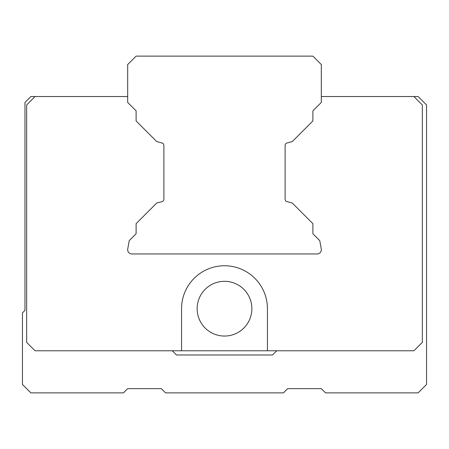 <?xml version="1.0" encoding="UTF-8"?>
<svg xmlns="http://www.w3.org/2000/svg" width="449" height="449" viewBox="0 0 449 449"><rect width="100%" height="100%" fill="white"/><g stroke="black" fill="none" stroke-linecap="round" stroke-linejoin="round"><path stroke-width="0.67" d="M422.341 104.954L413.922 96.535L321.316 96.535L321.316 102.428L312.897 110.847L321.316 102.428L312.897 110.847L321.316 102.428L321.316 64.544L312.897 56.125L136.103 56.125L127.684 64.544L127.684 102.428L127.684 64.544L136.103 56.125L312.897 56.125L321.316 64.544L321.316 102.428L321.316 64.544L321.316 96.535L418.131 96.535L426.55 104.954L426.55 384.456L418.131 392.875L325.525 392.875L321.316 388.666L287.641 388.666L283.431 392.875L165.569 392.875L161.359 388.666L127.684 388.666L123.475 392.875L30.869 392.875L22.45 384.456L22.45 312.897L24.976 310.371L24.976 102.428L30.869 96.535L35.078 96.535L26.659 104.954L26.659 342.363L35.078 350.781L26.659 342.363L26.659 104.954L35.078 96.535L127.684 96.535L30.869 96.535L24.976 102.428L24.976 310.371L22.45 312.897L22.45 384.456L30.869 392.875L123.475 392.875L127.684 388.666L161.359 388.666L127.684 388.666L161.359 388.666L165.569 392.875L283.431 392.875L287.641 388.666L321.316 388.666L287.641 388.666L321.316 388.666L325.525 392.875L418.131 392.875L426.55 384.456L426.55 104.954L418.131 96.535L413.922 96.535L422.341 104.954L422.341 342.363L413.922 350.781L35.078 350.781L181.564 350.781L181.564 308.688A42.936 42.936 0 0 1 224.5 265.752A42.936 42.936 0 0 1 267.436 308.688L267.436 350.781L181.564 350.781L181.564 308.688A42.936 42.936 0 0 1 224.5 265.752A42.936 42.936 0 0 1 267.436 308.688L267.436 350.781L413.922 350.781L422.341 342.363L422.341 104.954M224.5 281.327A27.361 27.361 0 0 0 197.139 308.688A27.361 27.361 0 0 0 224.5 336.048A27.361 27.361 0 0 0 251.861 308.688A27.361 27.361 0 0 0 224.5 281.327A27.361 27.361 0 0 0 197.139 308.688A27.361 27.361 0 0 0 224.5 336.048A27.361 27.361 0 0 0 251.861 308.688A27.361 27.361 0 0 0 224.5 281.327M163.885 199.176A2.526 2.526 0 0 1 162.01 201.618A2.526 2.526 -90 0 0 163.885 199.176A2.526 2.526 0 0 1 162.01 201.618A2.526 2.526 -90 0 0 163.885 199.176L163.885 145.431A2.526 2.526 -90 0 0 162.01 142.99A2.526 2.526 0 0 1 163.885 145.431A2.526 2.526 -90 0 0 162.01 142.99A2.526 2.526 0 0 1 163.885 145.431L163.885 199.176M285.115 145.431A2.526 2.526 0 0 1 286.99 142.99A2.526 2.526 -90 0 0 285.115 145.431A2.526 2.526 0 0 1 286.99 142.99A2.526 2.526 -90 0 0 285.115 145.431L285.115 199.176L285.115 145.431M312.897 120.949L312.897 110.847L312.897 120.949L312.897 110.847L312.897 120.949L292.271 141.575L312.897 120.949L292.271 141.575L312.897 120.949L292.271 141.575L312.897 120.949L292.271 141.575L286.99 142.99L292.271 141.575L312.897 120.949M286.99 201.618A2.526 2.526 0 0 1 285.115 199.176A2.526 2.526 -90 0 0 286.99 201.618A2.526 2.526 0 0 1 285.115 199.176A2.526 2.526 -90 0 0 286.99 201.618L292.271 203.032L312.897 223.658L292.271 203.032L312.897 223.658L292.271 203.032L312.897 223.658L292.271 203.032L312.897 223.658L312.897 233.761L312.897 223.658L292.271 203.032L286.99 201.618M319.772 240.636L312.897 233.761L312.897 223.658L312.897 233.761L319.772 240.636L312.897 233.761L319.772 240.636L321.254 249.027A4.209 4.209 0 0 1 317.106 253.966A4.209 4.209 0 0 0 321.254 249.027A4.209 4.209 0 0 1 317.106 253.966A4.209 4.209 0 0 0 321.254 249.027L319.772 240.636M131.894 253.966L178.197 253.966L131.894 253.966A4.209 4.209 0 0 1 127.746 249.027L129.228 240.636L127.746 249.027A4.209 4.209 0 0 0 131.894 253.966L317.106 253.966A4.209 4.209 0 0 0 321.254 249.027A4.209 4.209 0 0 1 317.106 253.966A4.209 4.209 0 0 0 321.254 249.027A4.209 4.209 0 0 1 317.106 253.966L131.894 253.966M270.803 253.966L317.106 253.966L270.803 253.966M181.564 308.688A42.936 42.936 0 0 1 224.5 265.752A42.936 42.936 0 0 1 267.436 308.688A42.936 42.936 0 0 0 224.5 265.752A42.936 42.936 0 0 0 181.564 308.688M176.513 354.991L272.487 354.991L276.696 350.781L272.487 354.991L176.513 354.991L172.304 350.781L176.513 354.991M136.103 110.847L127.684 102.428L136.103 110.847L136.103 120.949L136.103 110.847M156.729 141.575L136.103 120.949L156.729 141.575L162.01 142.99L156.729 141.575M156.729 203.032L162.01 201.618L156.729 203.032L136.103 223.658L136.103 233.761L129.228 240.636"/></g></svg>
